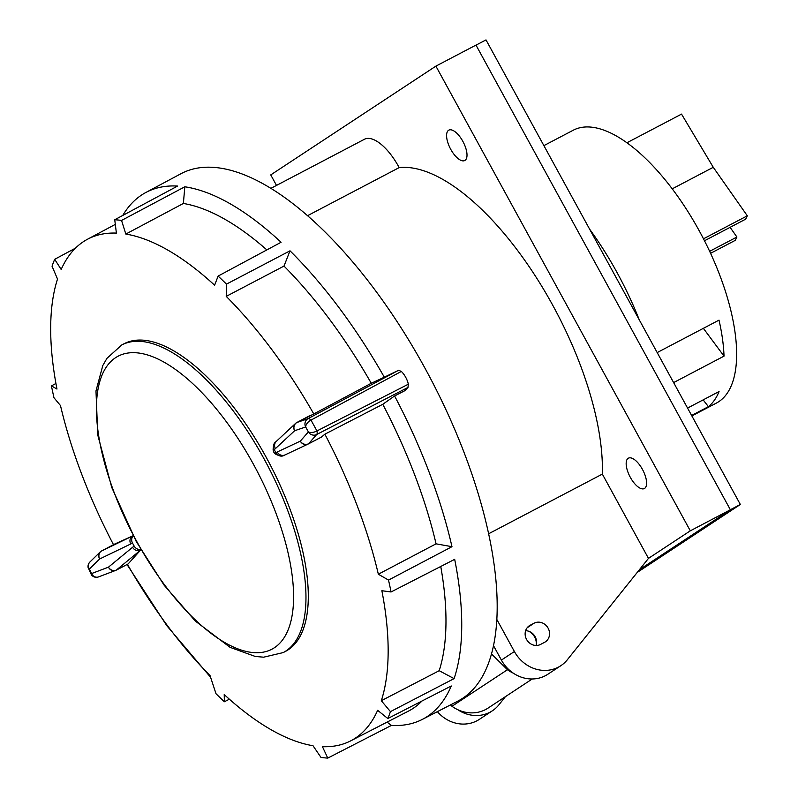 <?xml version="1.0" encoding="UTF-8"?>
<svg xmlns="http://www.w3.org/2000/svg" width="798" height="798" viewBox="0 0 798 798"><rect width="100%" height="100%" fill="white"/><g stroke="black" fill="none" stroke-linecap="round" stroke-linejoin="round"><path stroke-width="1.2" d="M536.236 644.924A12.788 11.591 56.6 0 0 534.62 636.974A12.788 11.591 56.6 0 0 528.755 631.258M266.123 457.164A173.705 73.137 -117.7 0 0 124.079 343.748L121.745 344.965A173.705 73.137 62.3 0 1 263.789 458.381A173.705 73.137 62.3 0 1 283.18 652.594L285.514 651.377A173.705 73.137 -117.7 0 0 266.123 457.164M91.63 575.099A6.234 2.155 -39 0 1 91.521 574.989A6.234 2.155 -39 0 1 91.341 574.201A6.234 2.155 -39 0 1 91.501 573.592A6.234 5.476 69.2 0 0 97.775 577.124A6.234 5.476 69.2 0 0 98.573 576.894L115.54 570.46A6.234 6.234 0 0 0 116.199 570.171A6.234 2.873 -117.4 0 1 116.049 570.231A6.234 5.476 -110.8 0 1 115.54 570.46A6.234 5.476 -110.8 0 1 114.742 570.69A6.234 5.476 -110.8 0 1 108.458 567.159A6.234 5.456 50.5 0 0 116.438 570.001L128.109 563.957L140.887 549.752M127.879 564.096L116.328 570.081M229.365 699.208L224.378 701.761A296.976 125.037 62.3 0 1 216.009 693.721L210.034 675.597A272.876 114.892 -117.7 0 1 127.441 564.336M224.378 701.761L224.218 694.559A283.23 119.251 -117.7 0 0 313.006 745.711L320.956 757.402A296.976 125.037 -117.7 0 0 327.759 758.1L322.442 746.679A283.23 119.251 -117.7 0 0 350.681 740.863A283.23 119.251 -117.7 0 0 377.654 710.31L387.818 718.539A296.976 125.037 62.3 0 0 390.451 711.626L381.314 700.714A283.23 119.251 -117.7 0 0 381.873 590.72L391.06 591.966A296.976 125.037 -117.7 0 0 388.516 580.086L378.342 574.221A283.23 119.251 -117.7 0 0 324.866 434.192L321.504 437.045L308.617 443.738A6.234 5.756 41.2 0 1 300.317 441.134L308.377 431.918L305.664 426.96A6.234 5.795 -108.9 0 1 307.998 418.681L398.591 370.272L401.344 371.439A12.259 5.157 62.3 0 1 408.337 384.207L407.978 387.429L404.845 390.681L394.591 395.978A297.524 125.266 62.3 0 1 451.977 546.69L388.516 580.086M266.851 249.914A283.739 119.461 -117.7 0 0 183.38 203.46L184.817 186.792A297.524 125.266 62.3 0 1 281.086 242.263L218.113 276.088A296.976 125.037 62.3 0 1 226.482 284.128L226.233 296.377A283.23 119.251 62.3 0 1 313.784 413.953L296.966 422.461A6.234 5.795 71.1 0 0 294.632 430.74L274.253 449.673A6.234 5.795 -127.8 0 1 275.559 442.032C270.712 450.72 273.125 455.379 282.781 455.977L284.996 454.93M407.978 387.429L316.666 434.521A6.234 5.756 -138.8 0 1 308.377 431.918A6.234 2.943 -15.8 0 0 308.487 431.977A6.234 2.943 -15.8 0 0 316.946 430.95L408.337 384.207M321.554 437.025L308.347 443.947A6.234 5.805 -115.2 0 1 308.108 444.057A6.234 6.234 0 0 0 308.347 443.947A6.234 2.364 -117.6 0 0 308.347 443.947A6.234 2.364 -117.6 0 0 308.617 443.738L316.666 434.521A6.234 2.603 -117.3 0 0 316.946 430.95L311.001 420.087A6.234 2.603 -118.1 0 0 307.998 418.681L296.966 422.461A6.234 2.374 -118 0 0 296.836 422.511A6.234 2.374 -118 0 0 296.676 422.621M308.108 444.057L308.108 444.057A6.234 5.805 -115.2 0 1 300.317 441.134L277.255 451.977A6.234 5.805 64.8 0 0 285.046 454.91L308.108 444.057M122.752 215.45A297.524 125.266 62.3 0 1 145.874 192.478L180.976 173.715A297.834 125.396 62.3 0 1 424.865 367.988A297.834 125.396 62.3 0 1 457.753 701.163L422.381 719.377A297.524 125.266 62.3 0 1 391.409 725.422L327.759 758.1M381.314 700.714L439.189 670.699L454.082 678.629A297.524 125.266 62.3 0 0 454.68 559.338L391.06 591.966M454.082 678.629L390.451 711.626M422.381 719.377A297.524 125.266 62.3 0 0 451.279 685.981L387.818 718.539M113.496 544.685A283.23 119.251 -117.7 0 1 60.488 405.554L53.985 397.763A296.976 125.037 62.3 0 1 51.441 385.883L56.967 389.055A283.23 119.251 -117.7 0 1 57.516 279.061L52.05 266.223A296.976 125.037 62.3 0 1 54.683 259.31L61.177 269.465A283.23 119.251 62.3 0 1 87.461 239.27A283.23 119.251 62.3 0 1 116.388 233.096L114.742 219.749L177.575 186.054A297.524 125.266 62.3 0 0 145.874 192.478M55.93 383.479L51.441 385.883M75.451 248.168L54.683 259.31M184.817 186.792L121.545 220.448A296.976 125.037 -117.7 0 0 114.742 219.749M313.784 413.953L371.26 383.259A283.739 119.461 -117.7 0 0 283.998 266.083L290.003 250.821L226.482 284.128M290.003 250.821A297.524 125.266 62.3 0 1 384.317 377.205L398.591 370.272M132.548 547.308L134.154 546.071L132.498 543.049L130.722 543.977A6.234 5.486 -115.8 0 1 132.727 535.907L114.732 544.037L101.665 550.909A6.234 2.873 -117.7 0 0 101.625 550.929A6.234 5.486 64.2 0 0 99.56 558.78A6.234 5.426 -134.3 0 1 100.169 551.987L89.895 562.021A6.234 5.426 45.7 0 0 89.286 568.834A6.234 5.426 45.7 0 0 89.386 569.014L91.501 573.592L108.458 567.159L132.548 547.308A6.234 5.456 50.5 0 0 140.518 550.151L116.438 570.001A6.234 2.873 -117.4 0 1 116.199 570.171L127.969 564.066M401.344 371.439L311.001 420.087A6.234 3.342 137.8 0 0 305.664 426.96L294.632 430.74A6.234 5.785 -133 0 1 295.509 423.469L295.509 423.469A6.234 5.785 -133 0 1 296.547 422.701M275.44 448.656A6.234 5.785 -133 0 1 276.317 441.384L295.509 423.469A6.234 6.234 0 0 1 296.836 422.511L310.093 415.479M218.113 276.088L214.612 285.215A283.23 119.251 62.3 0 0 125.825 234.063L183.38 203.46M121.545 220.448L125.825 234.063M387.08 722.12L391.409 725.422M350.681 740.863L408.436 711.118A283.739 119.461 -117.7 0 0 421.992 701.003M439.189 670.699A283.739 119.461 -117.7 0 0 440.755 566.49M134.154 546.071A6.234 5.466 54.5 0 0 140.707 549.433M132.498 543.049A6.234 5.486 -119.9 0 1 133.226 535.897M133.136 535.717L101.665 550.909A6.234 2.873 -117.7 0 0 101.546 550.979M276.317 441.384L275.559 442.032A6.234 5.795 -127.8 0 1 275.609 441.992M274.253 449.673L275.909 452.695A6.234 5.805 59.4 0 0 283.18 455.828M114.732 544.037L101.625 550.929A6.234 6.234 0 0 0 100.169 551.987A6.234 5.426 -134.3 0 1 100.937 551.378M378.342 574.221L436.067 543.837L451.977 546.69M283.998 266.083L226.233 296.377M130.722 543.977L99.66 558.989A6.234 5.426 -134.3 0 1 99.55 558.809A6.234 5.486 64.2 0 0 99.66 558.989L89.386 569.014A6.234 3.132 170.8 0 1 89.266 568.944A6.234 3.132 170.8 0 1 88.099 567.478L91.521 574.989A6.234 6.234 0 0 0 98.573 576.894M88.099 567.478L88.099 567.478A6.234 6.234 0 0 1 89.895 562.021M371.26 383.259L384.317 377.205M394.591 395.978L382.771 404.297A283.739 119.461 -117.7 0 1 436.067 543.837M324.866 434.192L382.771 404.297M513.294 673.163A34.932 31.651 -123.4 0 1 507.448 669.731L451.957 706.28L450.541 704.873M507.448 669.731L491.478 653.891M532.256 678.978L488.077 708.085A34.932 31.651 -123.4 0 1 451.957 706.28M639.248 319.808A178.383 75.102 -117.7 0 0 589.652 229.216M465.025 160.368A17.157 7.222 62.3 0 1 464.765 160.528A17.157 7.222 62.3 0 1 450.571 149.007A17.157 7.222 62.3 0 1 448.566 130.303A17.157 7.222 62.3 0 1 448.825 130.144A17.157 7.222 62.3 0 1 463.02 141.665A17.157 7.222 62.3 0 1 465.025 160.368M644.614 488.396A17.157 7.222 62.3 0 1 644.355 488.546A17.157 7.222 62.3 0 1 630.161 477.034A17.157 7.222 62.3 0 1 628.156 458.321A17.157 7.222 62.3 0 1 628.415 458.172A17.157 7.222 62.3 0 1 642.609 469.683A17.157 7.222 62.3 0 1 644.614 488.396M525.623 630.699A10.913 9.895 -123.4 0 1 536.076 645.472M544.585 642.32A10.913 9.895 56.6 0 0 545.353 641.871A10.913 9.895 56.6 0 0 548.884 629.871A10.913 9.895 56.6 0 0 538.311 622.141A10.913 9.895 56.6 0 0 534.111 623.188L530.101 625.283A10.913 9.895 56.6 0 0 529.333 625.742A10.913 9.895 56.6 0 0 526.82 639.876A10.913 9.895 56.6 0 0 540.575 644.425L544.585 642.32M691.876 415.938L716.434 403.05A154.064 64.867 -117.7 0 0 699.238 230.812A154.064 64.867 -117.7 0 0 573.253 130.214L543.887 145.635M657.183 352.576L719.008 320.128A154.064 64.867 -117.7 0 1 724.025 356.137L673.612 382.591M691.627 415.479L708.405 406.671A154.064 64.867 -117.7 0 0 719.058 391.539L687.567 408.067M704.494 240.767L745.671 219.161L747.317 215.809L703.487 238.811M709.641 251.32L736.903 237.016L735.257 240.358L710.569 253.315M730.1 227.33L736.903 237.016M747.317 215.809L713.272 167.301L681.532 114.104L626.929 142.762M713.272 167.301L672.235 188.837M708.405 406.671L703.158 399.888M724.025 356.137L703.377 328.337M639.388 569.732L730.389 509.782L475.977 45.087L435.898 66.124L270.751 174.902L276.507 185.415M457.803 709.711A34.304 31.092 56.6 0 0 492.326 710.819L479.339 719.377A34.304 31.092 -123.4 0 1 437.384 711.646M492.326 710.819A34.304 31.092 56.6 0 0 498.88 704.843L505.443 696.644M307.579 215.669L399.17 167.61A204.577 86.134 62.3 0 1 532.166 271.14A204.577 86.134 62.3 0 1 602.34 474.102L648.475 558.381L567.358 659.727A34.304 31.092 -123.4 0 1 560.814 665.712A34.304 31.092 -123.4 0 1 514.391 651.517L496.805 619.398M560.814 665.712L547.817 674.27A34.304 31.092 -123.4 0 1 501.393 660.076L493.473 645.612M602.34 474.102L488.605 533.782M399.17 167.61A41.795 17.596 -117.7 0 0 364.437 139.271L270.931 188.338M648.475 558.381L690.31 530.82L730.389 509.782M435.898 66.124L690.31 530.82M476.007 45.147L486.002 39.9L740.354 504.486L730.36 509.732M637.243 572.415L740.354 504.486M253.415 464.217A165.455 69.665 -117.7 0 0 115.6 357.674A165.455 69.665 -117.7 0 0 136.588 541.174A165.455 69.665 -117.7 0 0 274.402 647.727A165.455 69.665 -117.7 0 0 253.415 464.217M275.909 452.695L277.255 451.977M321.504 437.045L308.377 443.927M534.111 623.188L527.149 627.767M530.101 625.283L528.615 626.26M501.393 660.076L514.391 651.517M121.745 344.965L106.962 358.322L102.802 365.534L95.979 390.93L97.765 435.03L111.76 487.478L136.239 541.493L164.159 585.243L195.35 621.083L230.073 647.338L255.29 656.465L263.649 657.183L283.18 652.594M87.461 239.27L115.311 224.378M210.582 677.263L166.832 625.722L127.032 564.545"/></g></svg>
